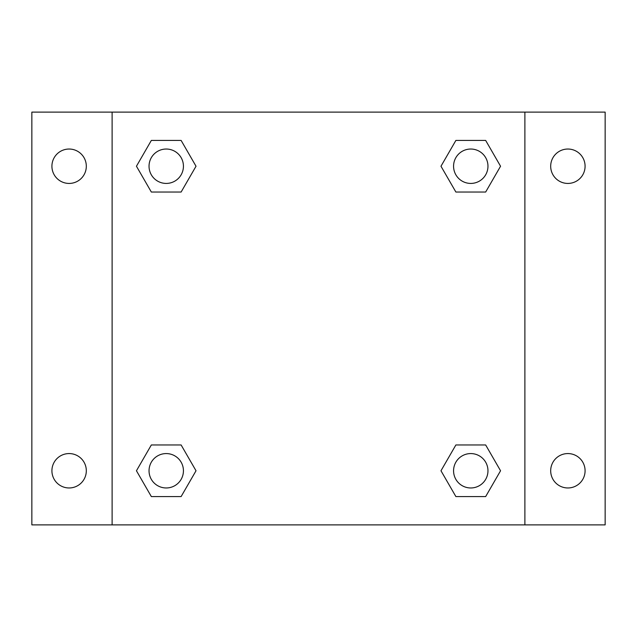 <?xml version="1.0" encoding="UTF-8"?>
<svg xmlns="http://www.w3.org/2000/svg" width="637" height="637" viewBox="0 0 637 637"><rect width="100%" height="100%" fill="white"/><g stroke="black" fill="none" stroke-linecap="round" stroke-linejoin="round"><path stroke-width="0.96" d="M31.85 112.112L605.15 112.112L605.15 524.888L31.85 524.888L31.85 112.112M567.886 149.034A17.199 17.199 0 0 1 585.084 166.233A17.199 17.199 0 0 1 567.886 183.432A17.199 17.199 0 0 1 550.687 166.233A17.199 17.199 0 0 1 567.886 149.034M567.886 453.568A17.199 17.199 0 0 1 585.084 470.767A17.199 17.199 0 0 1 567.886 487.966A17.199 17.199 0 0 1 550.687 470.767A17.199 17.199 0 0 1 567.886 453.568M69.114 453.568A17.199 17.199 0 0 1 86.314 470.767A17.199 17.199 0 0 1 69.114 487.966A17.199 17.199 0 0 1 51.916 470.767A17.199 17.199 0 0 1 69.114 453.568M69.114 149.034A17.199 17.199 0 0 1 86.314 166.233A17.199 17.199 0 0 1 69.114 183.432A17.199 17.199 0 0 1 51.916 166.233A17.199 17.199 0 0 1 69.114 149.034M151.335 444.968L181.123 444.968L196.021 470.767L181.123 496.565L151.335 496.565L136.445 470.767L151.335 444.968L181.123 444.968L151.335 444.968M455.877 140.435L485.665 140.435L500.555 166.233L485.665 192.032L455.877 192.032L440.979 166.233L455.877 140.435L485.665 140.435L455.877 140.435M112.112 524.888L112.112 112.112M524.888 112.112L524.888 524.888M151.335 140.435L181.123 140.435L196.021 166.233L181.123 192.032L151.335 192.032L136.445 166.233L151.335 140.435L181.123 140.435L151.335 140.435M455.877 444.968L485.665 444.968L500.555 470.767L485.665 496.565L455.877 496.565L440.979 470.767L455.877 444.968L485.665 444.968L455.877 444.968M485.665 496.565L455.877 496.565L485.665 496.565M487.966 470.767A17.199 17.199 0 0 0 462.167 455.877A17.199 17.199 0 0 0 462.167 485.665A17.199 17.199 0 0 0 487.966 470.767M181.123 496.565L151.335 496.565L181.123 496.565M183.432 470.767A17.199 17.199 0 0 0 157.634 455.877A17.199 17.199 0 0 0 157.634 485.665A17.199 17.199 0 0 0 183.432 470.767M485.665 192.032L455.877 192.032L485.665 192.032M487.966 166.233A17.199 17.199 0 0 0 462.167 151.335A17.199 17.199 0 0 0 462.167 181.123A17.199 17.199 0 0 0 487.966 166.233M181.123 192.032L151.335 192.032L181.123 192.032M183.432 166.233A17.199 17.199 0 0 0 157.634 151.335A17.199 17.199 0 0 0 157.634 181.123A17.199 17.199 0 0 0 183.432 166.233"/></g></svg>
